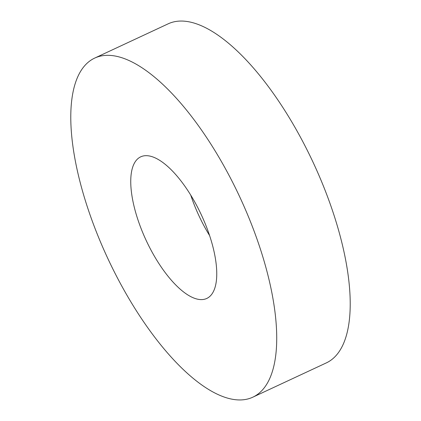<?xml version="1.0" encoding="UTF-8"?>
<svg xmlns="http://www.w3.org/2000/svg" width="421" height="421" viewBox="0 0 421 421"><rect width="100%" height="100%" fill="white"/><g stroke="black" fill="none" stroke-linecap="round" stroke-linejoin="round"><path stroke-width="0.63" d="M197.454 206.974A78.132 30.401 -115 0 0 140.73 156.828A78.132 30.401 -115 0 0 150.05 248.301A78.132 30.401 -115 0 0 206.774 298.447A78.132 30.401 -115 0 0 197.454 206.974M190.724 195.097A78.132 30.401 -115 0 0 202.859 223.672A78.132 30.401 -115 0 0 209.59 235.555M252.816 397.182L326.312 362.907A187.071 72.796 -115 0 0 303.999 143.893A187.071 72.796 -115 0 0 168.184 23.818L94.688 58.093A187.071 72.796 -115 0 0 117.001 277.107A187.071 72.796 -115 0 0 252.816 397.182A187.071 72.796 -115 0 0 230.503 178.162A187.071 72.796 -115 0 0 94.688 58.093"/></g></svg>
